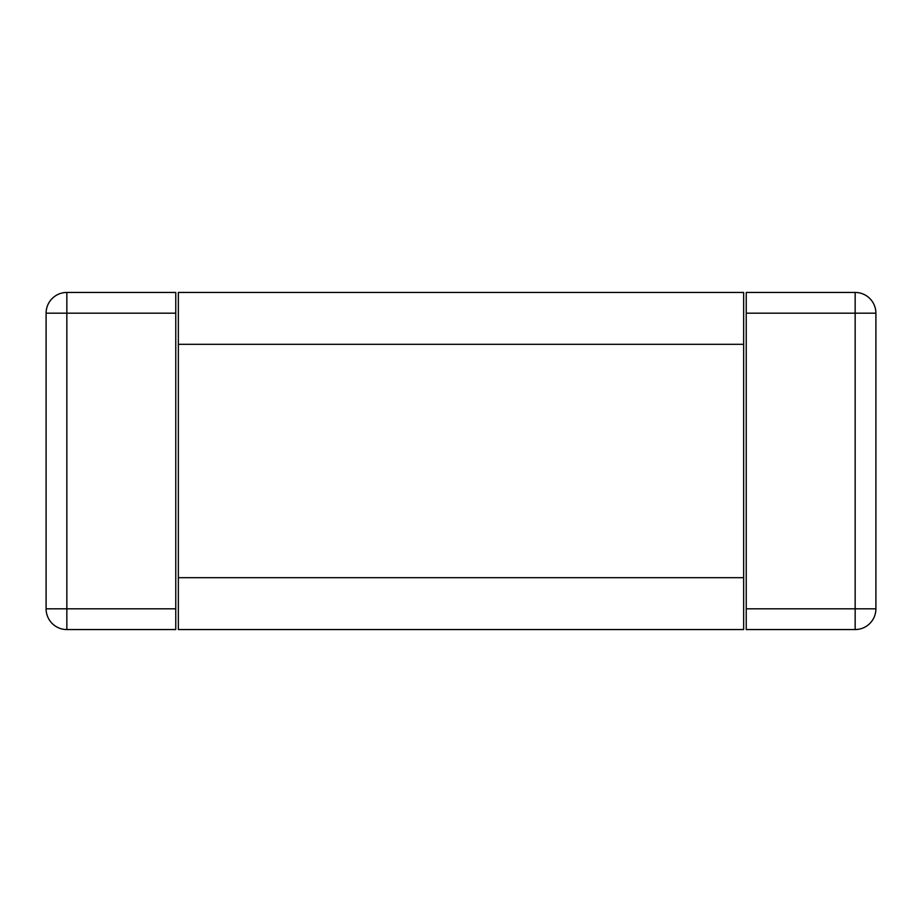 <?xml version="1.0" encoding="UTF-8"?>
<svg xmlns="http://www.w3.org/2000/svg" width="922" height="922" viewBox="0 0 922 922"><rect width="100%" height="100%" fill="white"/><g stroke="black" fill="none" stroke-linecap="round" stroke-linejoin="round"><path stroke-width="1.38" d="M66.845 629.553A20.745 20.745 0 0 1 46.1 608.808A20.745 20.745 0 0 0 66.845 629.553L66.845 608.808L46.1 608.808L46.1 313.192L66.845 313.192L66.845 292.447L175.756 292.447L175.756 629.553L66.845 629.553M66.845 292.447A20.745 20.745 0 0 0 46.1 313.192A20.745 20.745 0 0 1 66.845 292.447M855.155 629.553A20.745 20.745 0 0 0 875.9 608.808L855.155 608.808L855.155 629.553L746.244 629.553L746.244 292.447L855.155 292.447L855.155 313.192L875.9 313.192L875.9 608.808M875.9 313.192A20.745 20.745 0 0 0 855.155 292.447A20.745 20.745 0 0 1 875.9 313.192M178.349 629.553L178.349 292.447L743.651 292.447L743.651 629.553L178.349 629.553M175.756 608.808L66.845 608.808L66.845 313.192L175.756 313.192M746.244 313.192L855.155 313.192L855.155 608.808L746.244 608.808M743.651 577.691L178.349 577.691M178.349 344.309L743.651 344.309"/></g></svg>

